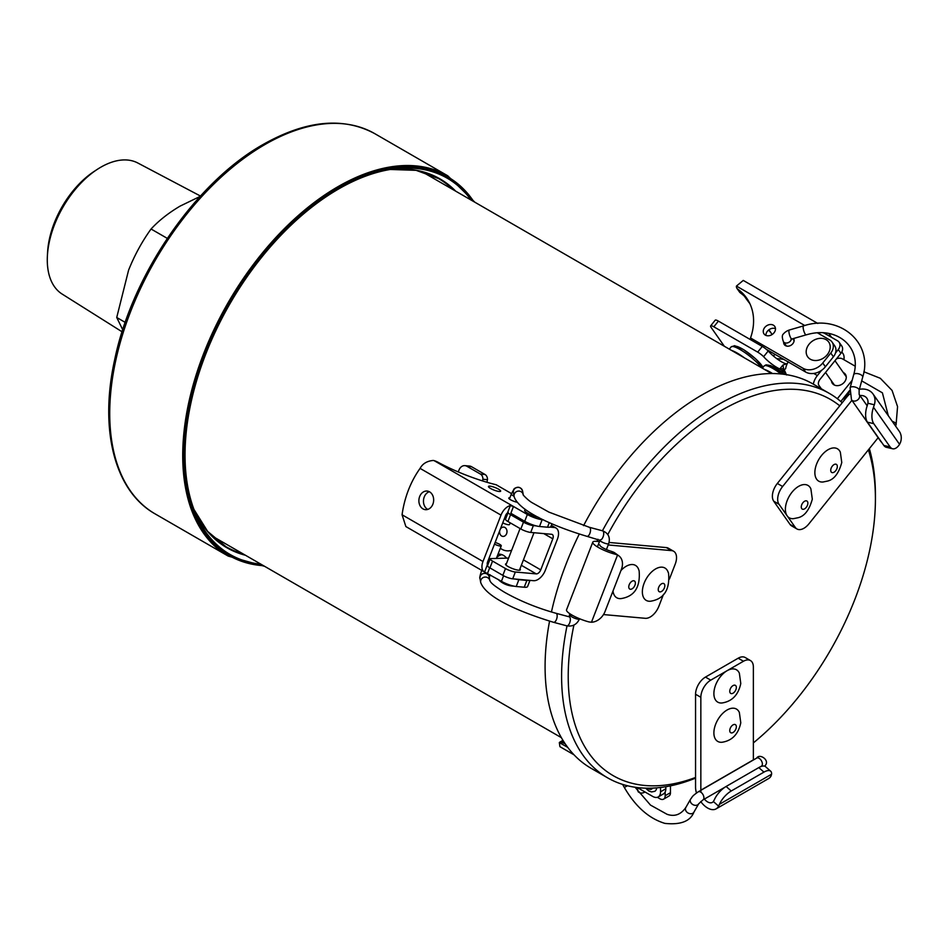 <?xml version="1.0" encoding="UTF-8"?>
<svg xmlns="http://www.w3.org/2000/svg" width="948" height="948" viewBox="0 0 948 948"><rect width="100%" height="100%" fill="white"/><g stroke="black" fill="none" stroke-linecap="round" stroke-linejoin="round"><path stroke-width="1.42" d="M125.207 322.379L116.734 317.485L128.584 270.18C134.58 255.178 142.082 241.456 151.064 229.013C158.826 220.611 168.495 212.98 180.084 206.119L200.135 196.402M167.286 238.375L151.064 229.013M122.73 329.774L116.734 317.485M200.466 196.046L137.804 162.997A75.686 43.703 120 0 0 100.808 167.203A75.686 43.703 120 0 0 97.241 169.396A75.686 43.703 120 0 0 47.4 255.735A75.686 43.703 120 0 0 62.13 294.058L122.091 331.8M47.4 255.735L47.601 252.073A70.721 40.835 -60 0 1 94.172 171.41L97.241 169.396M213.632 537.611A212.553 122.719 120 0 0 216.215 538.369M426.422 174.266A212.553 122.719 120 0 0 424.479 172.418M260.89 564.179A217.222 125.42 -60 0 1 195.146 512.453A217.222 125.42 -60 0 1 338.637 188.96A217.222 125.42 -60 0 1 393.444 168.993A217.222 125.42 -60 0 1 471.109 200.064M695.559 778.118A221.891 128.11 -60 0 1 640.066 787.835A221.891 128.11 -60 0 1 607.561 777.81A221.891 128.11 -60 0 1 567.023 625.893M569.061 616.769A221.891 128.11 -60 0 1 569.807 613.7M596.896 541.367A221.891 128.11 -60 0 1 597.963 539.258M602.418 530.785A221.891 128.11 -60 0 1 829.464 393.467A221.891 128.11 -60 0 1 842.215 402.758M869.352 448.653A221.891 128.11 -60 0 1 875.419 495.046L875.419 498.861A217.222 125.42 120 0 0 868.38 449.862M829.464 393.467L812.946 383.94A221.891 128.11 120 0 0 583.565 525.642M579.252 534.103A221.891 128.11 120 0 0 551.44 612.005M549.556 621.177A221.891 128.11 120 0 0 591.054 768.271L607.561 777.81M573.919 625.064A217.222 125.42 120 0 0 645.019 785.489A217.222 125.42 120 0 0 695.559 777.455M753.364 742.912A217.222 125.42 120 0 0 875.419 498.861M839.75 405.815A217.222 125.42 120 0 0 607.798 534.53M665.176 792.018L665.176 795.716A7.477 4.313 60 0 1 663.624 799.14A7.477 4.313 60 0 1 659.891 798.773L657.343 797.304M670.461 785.856L670.461 792.67A7.477 4.313 60 0 1 668.909 796.083L663.624 799.14M645.007 791.995L645.007 791.995A11.21 6.47 120 0 1 639.402 792.552L638.265 791.888M637.305 787.551L638.739 788.369L637.257 789.222A11.21 6.47 120 0 0 639.402 792.552M565.162 743.753A59.333 34.258 60 0 1 561.809 742.296A4.669 2.702 -120 0 0 559.735 742.201A4.669 2.702 -120 0 0 559.332 742.545L559.913 746.669L574.014 754.809M638.739 788.369L652.615 796.379A11.21 6.47 -120 0 0 658.22 796.936A11.21 6.47 -120 0 0 660.543 791.805L665.828 788.748A11.21 6.47 60 0 1 663.505 793.891L658.22 796.936M660.543 787.468L660.543 791.805M665.828 786.71L665.828 788.748M645.612 788.167L648.823 790.976L651.596 791.935L654.76 791.331A9.575 5.534 -120 0 0 656.691 787.847M730.647 688.165A4.669 2.702 120 0 0 732.283 693.533A4.669 2.702 120 0 0 736.205 686.459A4.669 2.702 120 0 0 730.647 688.165M717.482 681.055A18.687 10.784 120 0 0 722.175 702.954C732.164 701.342 738.362 694.86 740.779 683.508L739.357 673.187A18.687 10.784 120 0 0 717.482 681.055M700.726 801.546A17.052 9.847 -120 0 0 716.131 808.857L768.662 778.533A17.052 9.847 -120 0 0 771.127 775.831L771.589 774.208A14.019 5.724 131.6 0 0 770.665 771.198A14.019 5.724 131.6 0 0 763.934 772.122L758.827 767.584L726.121 786.473L731.228 790.999A14.019 5.724 131.6 0 0 719.449 804.307L718.608 806.155L713.37 801.522L714.342 799.78A14.019 5.724 -48.4 0 1 726.121 786.473M758.827 767.584A14.019 5.724 -48.4 0 1 765.557 766.671L770.665 771.198M763.934 772.122L731.228 790.999M753.364 760A9.575 5.534 -120 0 1 753.364 759.858L753.364 666.977A14.019 8.094 120 0 0 750.461 660.566A14.019 8.094 120 0 0 743.457 661.254L710.751 680.143A14.019 8.094 120 0 0 700.845 697.301L695.559 694.244L695.559 787.124A17.052 9.847 -120 0 0 696.472 792.99M716.131 808.857A17.052 9.847 -120 0 0 718.608 806.155M695.559 694.244A14.019 8.094 -60 0 1 705.466 677.085L710.751 680.143M743.457 661.254L738.172 658.208L705.466 677.085M738.172 658.208A14.019 8.094 -60 0 1 745.175 657.509L750.461 660.566M700.845 697.301L700.845 790.182A9.575 5.534 -120 0 0 701.07 792.35M703.854 798.429A9.575 5.534 -120 0 0 712.398 802.387A9.575 5.534 -120 0 0 713.37 801.522M730.647 727.448A4.669 2.702 120 0 0 732.283 732.828A4.669 2.702 120 0 0 736.205 725.753A4.669 2.702 120 0 0 730.647 727.448M717.482 720.338A18.687 10.784 120 0 0 722.175 742.237C732.164 740.637 738.362 734.155 740.779 722.791L739.357 712.481A18.687 10.784 120 0 0 717.482 720.338M508.614 558.088L490.341 558.597A7.477 1.576 21.2 0 0 490.175 558.799A7.477 1.576 21.2 0 0 492.557 561.098L505.485 568.551A7.477 1.576 21.2 0 0 515.345 572.011L536.236 573.884A4.669 2.702 120 0 0 540.751 569.878L552.803 538.808A4.669 2.702 120 0 0 552.281 534.506A4.669 2.702 120 0 0 551.594 534.293L530.714 532.432A7.477 1.576 -158.8 0 1 520.843 528.972L507.927 521.507A7.477 1.576 -158.8 0 1 505.533 519.208L508.175 512.406A7.477 1.576 -158.8 0 0 510.569 514.693L523.486 522.158A7.477 1.576 -158.8 0 0 533.357 525.619L536.13 525.867M487.699 565.411A7.477 1.576 21.2 0 0 487.533 565.612A7.477 1.576 21.2 0 0 489.915 567.899L502.843 575.365A7.477 1.576 21.2 0 0 512.702 578.825L533.594 580.697A12.146 7.015 120 0 0 545.325 570.293L557.388 539.222A12.146 7.015 120 0 0 556.026 528.036A12.146 7.015 120 0 0 554.248 527.491L550.041 527.112M482.568 480.932A5.333 4.207 95.1 0 1 482.899 479.273A5.605 4.42 -84.9 0 0 480.458 474.095L466.926 466.286A7.477 5.889 -84.9 0 0 464.958 465.646L469.533 466.061A7.477 5.889 95.1 0 1 471.512 466.689L485.044 474.51A5.605 4.42 95.1 0 1 487.485 479.676A5.333 4.207 -84.9 0 0 487.154 482.331M501.978 554.675A14.019 11.056 -84.9 0 0 496.799 557.329M506.433 563.693A7.94 1.683 21.2 0 0 505.533 564.084A7.94 1.683 21.2 0 0 508.069 566.525A7.94 1.683 21.2 0 0 515.748 569.653A7.94 1.683 21.2 0 0 520.345 569.831A7.94 1.683 21.2 0 0 519.942 568.942M464.958 465.646A7.477 5.889 -84.9 0 0 458.998 470.042L458.263 471.95M498.02 554.189A14.019 11.056 95.1 0 1 499.714 554.165A14.019 11.056 95.1 0 1 506.564 558.147M487.485 479.676L482.899 479.273M508.081 512.643L507.476 512.951A3.733 2.157 120 0 0 505.58 515.534L487.58 561.927A3.733 2.157 120 0 0 487.402 564.664L487.722 565.115M429.349 491.716A9.338 7.371 -84.9 0 0 424.242 496.953A9.338 7.371 -84.9 0 0 427.773 509.408M507.476 512.951L510.32 505.616A11.21 6.47 120 0 0 501.006 515.12L482.994 561.524A11.21 6.47 120 0 0 484.262 571.845A11.21 6.47 120 0 0 484.558 572L487.402 564.664M484.262 571.845L405.874 526.567L402.071 514.776A88.757 69.998 95.1 0 1 420.083 468.383L501.006 515.12M419.668 496.539A9.338 7.371 -84.9 0 0 425.439 509.669A9.338 7.371 -84.9 0 0 433.615 501.018A9.338 7.371 -84.9 0 0 427.11 491.052A9.338 7.371 -84.9 0 0 419.668 496.539M510.32 505.616L513.484 506.481L527.361 514.491A11.21 2.37 21.2 0 0 542.149 519.682L539.507 526.495A11.21 2.37 -158.8 0 1 524.718 521.293L527.361 514.491M511.517 493.6L496.231 484.772A59.333 12.537 -158.8 0 1 437.834 462.162A4.669 0.984 21.2 0 0 434.101 460.621L433.2 460.455C426.979 461.036 422.607 463.679 420.083 468.383M515.475 579.074A11.21 2.37 21.2 0 0 518.864 579.702L516.222 586.504A11.21 2.37 -158.8 0 1 501.421 581.314L484.558 572M509.894 497.771A5.605 1.185 21.2 0 0 508.78 498.044A5.605 1.185 21.2 0 0 511.446 500.236A5.605 1.185 21.2 0 0 517.11 502.239M498.553 489.18A6.541 1.386 21.2 0 0 492.237 486.597A6.541 1.386 21.2 0 0 488.457 486.454A6.541 1.386 21.2 0 0 494.05 490.104A6.541 1.386 21.2 0 0 500.651 491.183A6.541 1.386 21.2 0 0 498.553 489.18M543.311 519.788L542.149 519.682M551.926 523.817L550.883 526.507A14.955 3.164 -158.8 0 1 547.517 527.207L539.507 526.495M434.101 460.621L513.484 506.481L510.842 513.283L524.718 521.293M516.222 586.504L524.232 587.227L526.875 580.413A14.955 3.164 21.2 0 0 529.387 580.318M529.979 580.366L527.598 586.528A14.955 3.164 -158.8 0 1 524.232 587.227M489.381 560.825A5.605 1.185 -158.8 0 1 488.22 560.28M518.864 579.702L526.875 580.413M510.19 522.822L509.526 524.528A4.669 0.984 -158.8 0 1 508.863 524.765A4.669 0.984 -158.8 0 1 502.748 522.834M494.489 544.116A4.669 0.984 21.2 0 0 500.603 546.048A4.669 0.984 21.2 0 0 501.267 545.811A4.669 0.984 21.2 0 0 495.117 542.505M525.287 509.337L524.659 510.285A9.575 2.026 21.2 0 0 529.114 513.982A9.575 2.026 21.2 0 0 538.689 517.407M823.267 332.807A7.477 5.889 144.9 0 1 824.63 333.364L837.558 340.818A7.477 5.889 144.9 0 1 839.099 342.216L841.741 345.973A7.477 5.889 144.9 0 1 840.912 353.32L820.02 379.319A4.669 2.702 120 0 0 818.811 385.22L821.288 388.751M788.309 361.769L787.93 362.326A12.146 7.015 -60 0 0 785.643 368.654L784.233 369.791L785.88 373.465L779.789 368.938A14.019 2.963 38.8 0 1 763.626 356.685A7.477 1.576 -141.2 0 0 757.689 352.123L713.82 326.799A7.477 1.576 -141.2 0 0 710.633 325.887A7.477 1.576 -141.2 0 0 711.178 327.51L724.367 346.281M786.413 374.638A12.146 7.015 -60 0 1 785.88 373.465M821.584 370.324L817.377 375.55A12.146 7.015 120 0 0 813.325 384.153M839.099 342.216A7.477 5.889 144.9 0 1 838.257 349.563L835.484 353.023M818.278 333.317A7.477 5.889 144.9 0 1 820.162 332.736M710.633 325.887L715.207 320.187A7.477 1.576 38.8 0 1 718.394 321.111L762.263 346.435A7.477 1.576 38.8 0 1 768.2 350.997A14.019 2.963 -141.2 0 0 786.627 363.819L786.876 363.831M775.191 354.445L773.224 355.856M855.084 366.153L842.642 358.972A7.477 5.889 -35.1 0 0 836.456 358.865M831.443 380.859A7.94 6.257 -35.1 0 0 832.344 383.359A7.94 6.257 -35.1 0 0 833.979 384.841A7.94 6.257 -35.1 0 0 843.53 383.039A7.94 6.257 -35.1 0 0 845.343 374.235A7.94 6.257 -35.1 0 0 843.293 372.528M837.345 398.717L852.169 380.278M840.781 401.502L849.633 390.493M763.626 356.685L768.2 350.997M782.941 365.016L779.789 368.938L783.617 368.571L782.941 365.016L786.627 363.819M782.977 371.569L784.233 369.791L783.617 368.571L782.301 371.059M837.783 358.427L837.333 357.775M744.488 296.286A88.757 18.759 -141.2 0 0 749.856 303.633M843.898 359.695A11.21 6.47 120 0 0 843.021 353.663L841.812 351.945M831.55 337.358L828.825 333.483M817.816 323.458L743.268 280.418L736.442 286.071A4.669 3.685 -35.1 0 0 736.952 288.37A4.669 3.685 -35.1 0 0 737.663 289.069L740.305 292.837A4.669 3.685 144.9 0 1 739.594 292.126L736.952 288.37M771.186 333.127A59.333 46.784 -35.1 0 0 768.496 330.117M772.028 334.573A59.333 46.784 -35.1 0 0 769.918 331.208A59.333 46.784 -35.1 0 0 768.887 329.809M842.227 399.701A14.955 11.791 -35.1 0 0 846.054 396.134L849.538 391.785M766.363 349.35L805.67 372.043L803.027 368.286A14.955 11.791 -35.1 0 0 822.757 363.001L825.4 366.757A14.955 11.791 144.9 0 1 805.67 372.043M752.511 340.806L750.508 337.962L803.027 368.286M747.889 299.995A59.333 46.784 -35.1 0 0 740.305 292.837M750.508 337.962A59.333 46.784 -35.1 0 0 746.633 298.075A59.333 46.784 -35.1 0 0 737.663 289.069M783.664 342.05A5.605 4.42 -35.1 0 0 784.304 344.586A5.605 4.42 -35.1 0 0 791.225 345.119A5.605 4.42 -35.1 0 0 793.677 338.472M773.378 325.164A6.541 5.155 -35.1 0 0 765.522 326.645A6.541 5.155 -35.1 0 0 764.017 333.909A6.541 5.155 -35.1 0 0 772.336 334.371A6.541 5.155 -35.1 0 0 774.717 326.385A6.541 5.155 -35.1 0 0 773.378 325.164M830.768 353.035A11.21 8.84 -35.1 0 0 832.012 342.003L834.655 345.771A11.21 8.84 144.9 0 1 833.41 356.792L830.768 353.035L822.757 363.001M832.012 342.003A11.21 8.84 -35.1 0 0 829.701 339.917L817.449 332.843M775.488 328.66A6.541 5.155 -35.1 0 0 769.053 329.691A6.541 5.155 -35.1 0 0 765.901 335.391M833.41 356.792L825.4 366.757M809.106 344.183A12.845 10.132 144.9 0 1 829.547 343.567A12.845 10.132 144.9 0 1 815.92 360.524A12.845 10.132 144.9 0 1 809.106 344.183M635.231 582.084A4.669 2.702 120 0 0 629.662 583.778A4.669 2.702 120 0 0 631.309 589.158A4.669 2.702 120 0 0 635.231 582.084M638.774 569.878A18.687 10.784 120 0 0 638.383 568.812A18.687 10.784 120 0 0 620.952 570.518M613 591.007A18.687 10.784 120 0 0 621.201 598.579C634.52 596.375 640.493 587.108 639.118 570.803L638.383 568.812M833.268 472.554A4.669 2.702 120 0 0 837.191 465.48A4.669 2.702 120 0 0 831.621 467.174A4.669 2.702 120 0 0 833.268 472.554M840.343 452.208A18.687 10.784 120 0 0 818.74 459.579A18.687 10.784 120 0 0 823.16 481.975L826.526 481.276C833.565 480.138 838.648 473.882 841.765 462.506L840.343 452.208M613.617 552.198A14.019 10.677 -54.1 0 1 614.849 552.933L618.771 555.777A14.019 10.677 125.9 0 0 617.539 555.042L615.394 554.272L611.377 551.357L613.617 552.198M599.48 541.604L596.636 541.344A17.052 3.602 21.2 0 0 592.796 542.138L566.537 609.825A17.052 3.602 21.2 0 0 589.123 621.959L591.469 622.232A14.019 10.677 125.9 0 0 605.049 611.496L621.402 569.345A14.019 10.677 125.9 0 0 618.771 555.777M592.796 542.138A17.052 3.602 21.2 0 0 615.394 554.272M669.43 579.05L675.201 564.155A14.019 8.094 120 0 0 673.625 551.25A14.019 8.094 120 0 0 671.575 550.622L666.29 547.577L609.09 542.457M666.29 547.577A14.019 8.094 -60 0 1 668.34 548.205L673.625 551.25M603.497 614.565L645.315 618.309A14.019 8.094 120 0 0 658.848 606.305L663.493 594.325M671.575 550.622L608.201 544.958M599.764 544.851A9.575 2.026 21.2 0 0 611.377 551.357M873.76 423.649L867.467 422.18L883.82 445.442L890.113 446.923A14.019 7.051 103.2 0 0 892.637 448.771A14.019 7.051 103.2 0 0 899.569 444.351L900.6 442.124A17.052 13.45 144.9 0 0 899.273 431.316L873.001 393.953A17.052 13.45 144.9 0 1 874.34 404.772L873.499 407.261A14.019 7.051 103.2 0 0 873.76 423.649L890.113 446.923M867.467 422.18A14.019 7.051 -76.8 0 1 867.207 405.78L867.894 403.256L874.34 404.772M892.637 448.771L886.344 447.29A14.019 7.051 -76.8 0 1 883.82 445.442M777.336 483.456L782.621 486.502A14.019 8.094 120 0 0 778.995 504.229L773.71 501.184A14.019 8.094 -60 0 1 777.336 483.456L847.002 396.797A17.052 13.45 144.9 0 1 849.621 394.095M859.398 389.32A17.052 13.45 144.9 0 1 873.001 393.953M796.924 528.96L791.639 525.903A14.019 8.094 -60 0 1 790.063 524.445L795.348 527.491A14.019 8.094 120 0 0 796.924 528.96A14.019 8.094 120 0 0 808.893 523.865L878.156 437.692M773.71 501.184L790.063 524.445M778.995 504.229L795.348 527.491M782.621 486.502L851.897 400.329M859.635 395.589A9.575 7.548 144.9 0 1 866.887 398.255A9.575 7.548 144.9 0 1 867.894 403.256M664.69 584.715A4.669 2.702 120 0 0 659.121 586.421A4.669 2.702 120 0 0 660.768 591.789A4.669 2.702 120 0 0 664.69 584.715M668.233 572.509A18.687 10.784 120 0 0 667.842 571.443A18.687 10.784 120 0 0 646.24 578.813A18.687 10.784 120 0 0 650.66 601.21C663.991 599.006 669.963 589.739 668.577 573.433L667.842 571.443M803.809 509.206A4.669 2.702 120 0 0 807.732 502.132A4.669 2.702 120 0 0 802.162 503.838A4.669 2.702 120 0 0 803.809 509.206M810.884 488.86A18.687 10.784 120 0 0 789.269 496.231A18.687 10.784 120 0 0 793.701 518.627L797.055 517.928C804.094 516.79 809.177 510.545 812.306 499.158L810.884 488.86M499.869 530.252A4.669 3.685 -84.9 0 0 501.658 536.011A4.669 3.685 -84.9 0 0 506.564 533.795A4.669 3.685 -84.9 0 0 505.166 527.633A4.669 3.685 -84.9 0 0 500.177 529.458M500.331 548.217A18.687 14.741 -84.9 0 0 501.859 549.248A18.687 14.741 -84.9 0 0 511.659 550.243M264.682 566.359L228.195 556.085A219.557 126.759 -60 0 1 194.541 380.148A219.557 126.759 -60 0 1 337.974 186.673A219.557 126.759 -60 0 1 447.752 175.795L374.756 133.644A219.557 126.759 120 0 0 264.978 144.523A219.557 126.759 120 0 0 121.545 337.998A219.557 126.759 120 0 0 155.199 513.934C114.554 491.194 99.042 429.503 114.767 359.28C132.305 274.268 195.952 182.075 263.343 144.357C306.097 120.266 343.235 116.687 374.756 133.644M245.473 555.267A212.992 122.967 -60 0 1 193.984 509.479L207.648 531.413L226.027 546.735A212.553 122.719 120 0 0 242.901 553.786M453.12 189.671A212.553 122.719 120 0 0 438.569 178.579L416.113 170.332L390.28 169.467A212.992 122.967 -60 0 1 455.692 191.164M473.775 201.604A218.621 126.226 120 0 0 338.637 187.811A218.621 126.226 120 0 0 188.996 407.936A218.621 126.226 120 0 0 263.556 565.707M670.461 792.67L665.176 795.716M559.332 742.545L567.757 747.403M563.55 741.289L561.809 742.296M764.598 766.15A4.669 3.614 29.7 0 0 765.427 765.249L764.858 766.245M759.858 767.039L761.41 766.15A4.669 2.702 -120 0 0 761.41 760.746A4.669 2.702 -120 0 0 756.729 758.056C759.549 753.15 769.8 760.106 765.427 765.249M622.623 784.411L624.317 787.433C635.421 806.57 648.942 818.551 664.892 823.385C680.617 825.044 690.286 821.3 693.9 812.175L698.7 803.774L702.942 799.911A4.669 2.702 -120 0 0 702.942 794.507A4.669 2.702 -120 0 0 698.273 791.817L756.729 758.056M698.7 803.774A4.669 3.614 -150.3 0 1 692.858 804.591A4.669 3.614 -150.3 0 1 690.594 799.14C692.751 796.533 691.305 796.699 698.273 791.817M693.9 812.175A4.669 3.614 -150.3 0 1 688.058 813.005A4.669 3.614 -150.3 0 1 685.795 807.542L690.594 799.14M624.317 787.433L627.493 785.762M647.65 788.203A6.067 3.508 -120 0 0 652.473 788.12M771.589 774.208L719.449 804.307M753.364 759.858L700.845 790.182M764.526 369.471A21.022 4.444 38.8 0 1 772.525 373.536M781.081 373.962A21.022 4.444 -141.2 0 0 764.135 365.987L762.346 368.203M767.264 365.869A18.687 3.946 38.8 0 1 784.494 374.365M731.512 350.404A21.022 4.444 38.8 0 1 744.334 357.811M761.765 367.871A21.022 4.444 -141.2 0 0 744.441 352.289A21.022 4.444 -141.2 0 0 731.098 346.921L729.308 349.137M734.226 346.802A18.687 3.946 38.8 0 1 747.498 352.277A18.687 3.946 38.8 0 1 763.022 367.362M523.45 559.889L540.751 569.878M521.353 565.292L536.236 573.884M515.345 572.011L512.702 578.825M492.557 561.098L489.915 567.899M505.485 568.551L502.843 575.365M543.785 533.594L552.803 538.808M551.191 525.725L554.248 527.491M507.927 521.507L510.569 514.693M520.843 528.972L523.486 522.158M530.714 532.432L533.357 525.619M471.512 466.689L466.926 466.286M485.044 474.51L480.458 474.095M402.071 514.776L482.994 561.524M547.517 527.207L549.295 522.632M501.421 581.314L503.578 575.768M489.701 567.769L487.556 573.303M514.029 496.195A4.669 0.984 -158.8 0 1 511.304 494.121L509.42 498.992M571.158 614.565L569.191 616.804L556.014 613.285C537.172 608.035 520.002 601.02 504.502 592.263C487.995 582.155 490.78 581.029 489.879 580.697L489.204 577.048A4.669 4.527 169.6 0 0 483.634 573.469A4.669 4.527 169.6 0 0 480.02 578.73C479.368 578.15 480.055 575.069 482.07 569.464M489.891 580.745L489.879 580.697A4.669 4.527 169.6 0 0 484.31 577.166A4.669 4.527 169.6 0 0 480.695 582.439L480.02 578.73M556.014 613.285A4.669 2.097 105 0 1 556.843 618.345A4.669 2.097 105 0 1 553.608 622.315C522.786 612.953 486.182 598.271 480.695 582.439M569.191 616.804A4.669 2.097 105 0 1 570.021 621.864A4.669 2.097 105 0 1 566.786 625.834L553.608 622.315M570.743 615.655A4.669 0.984 21.2 0 0 574.737 618.262A4.669 0.984 21.2 0 0 579.453 619.032C576.811 624.519 572.592 626.782 566.786 625.834M511.304 494.121L514.207 488.682C518.023 486.206 520.819 486.999 522.585 491.064A4.669 4.527 -10.4 0 0 517.17 487.45A4.669 4.527 -10.4 0 0 513.389 492.759L514.077 496.456C518.473 511.316 555.836 527.112 586.978 536.331L599.977 540.313A4.669 0.984 21.2 0 0 603.983 542.92A4.669 0.984 21.2 0 0 608.687 543.69L606.412 549.567M600.155 539.85A4.669 2.097 -75 0 0 603.39 535.881A4.669 2.097 -75 0 0 602.572 530.821C608.415 533.155 610.453 537.445 608.687 543.69M586.978 536.331A4.669 2.097 -75 0 0 590.213 532.361A4.669 2.097 -75 0 0 589.383 527.301L602.572 530.821M514.077 496.456A4.669 4.527 -10.4 0 1 517.833 491.159A4.669 4.527 -10.4 0 1 523.249 494.726L523.249 494.714C521.827 493.872 528.356 500.71 532.278 502.796L548.916 512.121L589.383 527.301M813.716 373.441L817.377 375.55M786.627 374.981L785.157 373.488M840.912 353.32L838.257 349.563M713.82 326.799L718.394 321.111M757.689 352.123L762.263 346.435M736.442 286.071L804.793 325.531M846.054 396.134L846.742 397.117M786.473 346.044L783.415 341.695A4.669 3.685 -35.1 0 0 790.075 341.434A4.669 3.685 -35.1 0 0 791.462 339.135M859.137 394.38L859.125 390.315L862.704 377.114C873.629 342.856 839.549 313.741 803.537 325.887L789.305 330.011A4.669 1.149 73.8 0 0 789.494 334.798A4.669 1.149 73.8 0 0 791.9 338.993A4.669 1.149 73.8 0 0 791.912 338.981L791.011 339.384L791.379 338.756M803.537 325.887A4.669 1.149 73.8 0 0 803.726 330.674A4.669 1.149 73.8 0 0 806.12 334.869A4.669 1.149 73.8 0 0 806.132 334.869L791.912 338.981M862.704 377.114A4.669 2.086 -164.8 0 0 858.746 373.879A4.669 2.086 -164.8 0 0 853.698 374.661C861.779 347.821 838.127 326.349 808.217 334.3L806.132 334.869M859.125 390.315A4.669 2.086 -164.8 0 0 855.167 387.08A4.669 2.086 -164.8 0 0 850.107 387.862L853.698 374.661M867.195 405.839L859.184 394.451A4.669 3.685 144.9 0 1 857.383 400.115A4.669 3.685 144.9 0 1 851.494 399.76L850.107 387.862M881.439 442.052A4.669 3.685 144.9 0 1 880.728 441.353L851.494 399.76M892.293 421.398A4.669 2.086 15.2 0 1 896.085 424.586L895.647 426.173M591.469 622.232L617.539 555.042M873.499 407.261L899.569 444.351M228.195 556.085L155.199 513.934M447.752 175.795L474.901 202.256M771.589 373.536L421.931 171.671M561.37 737.651L211.724 535.786M559.735 742.201L562.958 740.341M702.942 799.911L724.995 787.172M635.089 787.255L650.47 805.077L667.06 814.296C674.561 816.903 680.806 814.652 685.795 807.542M784.6 374.377L770.724 365.572L766.067 364.814L764.135 365.987M763.152 367.196L755.485 358.664L743.564 349.575L734.617 345.676L731.098 346.921M490.175 558.799L487.533 565.612M556.026 528.036L551.345 525.334M501.267 545.811L496.373 558.431M489.31 577.569L490.08 574.761M599.977 540.313L597.43 546.889M522.585 491.064L523.26 494.726M498.115 579.406A23.356 23.356 0 0 0 514.006 586.16M519.433 570.222L533.997 532.729M505.936 564.984L520.085 528.534M794.116 340.676L792.753 338.744M789.305 330.011C786.899 330.84 784.956 332.144 783.451 333.921C781.981 335.011 781.958 337.606 783.415 341.695M881.77 442.538L880.728 441.353M863.865 371.758L880.301 378.288L892.08 390.458L897.555 406.621L896.085 424.586M861.696 380.859L882.41 392.839L888.288 415.698M825.53 372.446L834.406 385.066M834.975 360.702L846.244 376.735M495.413 541.735L495.899 542.73M776.72 358.628L783.581 359.292"/></g></svg>
